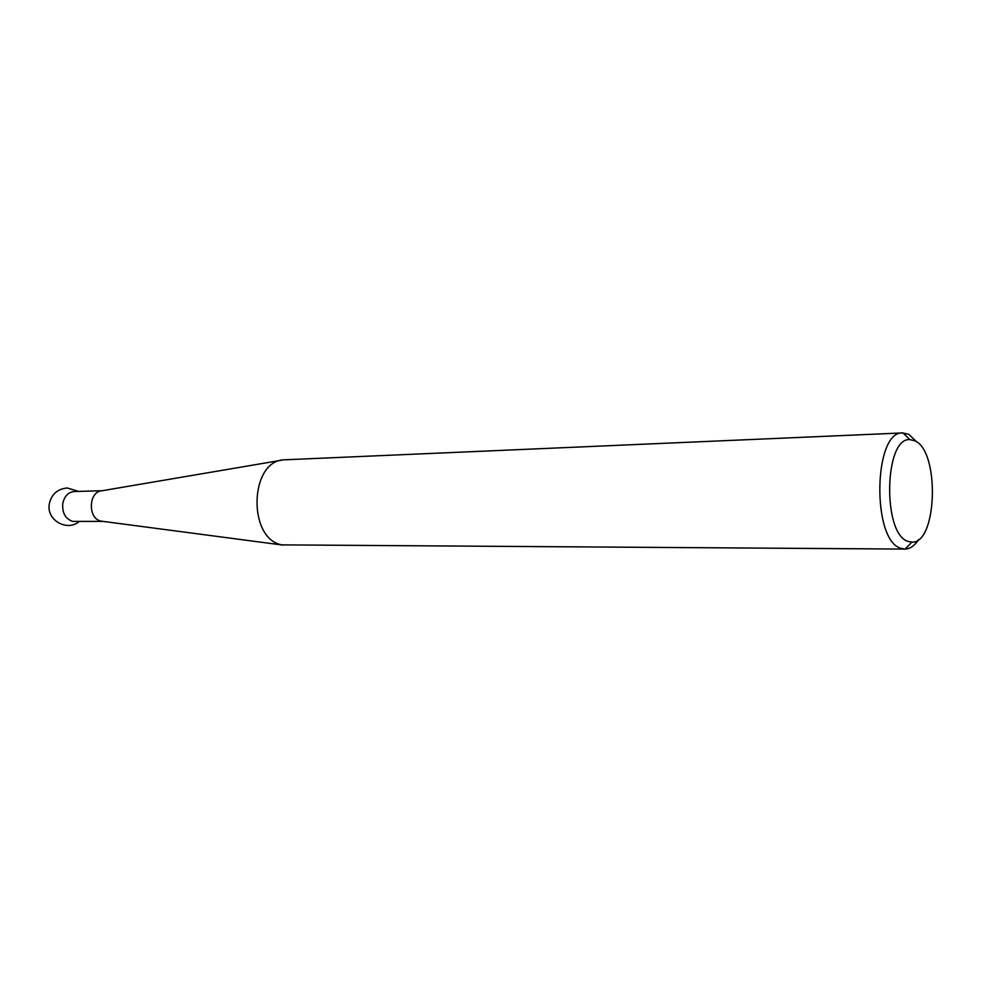 <?xml version="1.0" encoding="UTF-8"?>
<svg xmlns="http://www.w3.org/2000/svg" width="982" height="982" viewBox="0 0 982 982"><rect width="100%" height="100%" fill="white"/><g stroke="black" fill="none" stroke-linecap="round" stroke-linejoin="round"><path stroke-width="1.47" d="M283.049 545.108L101.146 521.135C87.594 518.877 88.343 491.54 101.968 490.755L281.453 460.239M102.828 521.393L72.631 521.393C65.45 518.852 62.161 512.972 62.738 503.754C64.296 496.278 68.163 492.203 74.337 491.516L102.251 490.718M902.777 432.927L283.835 459.834C249.367 461.159 247.525 539.143 281.932 544.875L904.962 549.085L900.801 548.263C871.525 540.346 873.563 430.46 902.777 432.927L908.743 434.314L916.881 442.035M914.929 440.82L909.884 439.617C884.242 437.174 882.29 534.134 907.982 541.377L911.812 542.125C937.294 544.053 939.983 451.229 914.929 440.82M918.71 539.449C914.684 545.697 910.167 548.901 905.183 549.085L904.962 549.085M78.585 491.393L67.206 487.968C57.557 488.95 51.604 494.167 49.333 503.606M909.884 439.617L902.998 432.915M911.812 542.125L905.183 549.085M49.21 504.502C46.633 520.215 66.972 531.839 79.149 521.602"/></g></svg>
